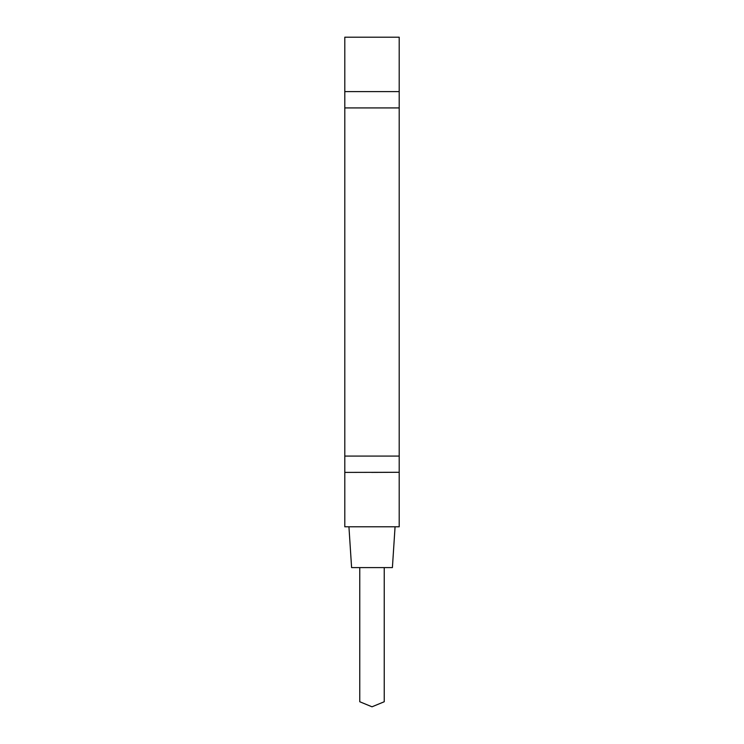 <?xml version="1.0" encoding="UTF-8"?>
<svg xmlns="http://www.w3.org/2000/svg" width="744" height="744" viewBox="0 0 744 744"><rect width="100%" height="100%" fill="white"/><g stroke="black" fill="none" stroke-linecap="round" stroke-linejoin="round"><path stroke-width="1.12" d="M399.203 472.291L399.203 37.2L344.798 37.2L344.798 472.403L399.203 472.291L371.628 472.403M344.798 472.403L344.798 526.799L399.203 526.799L399.203 472.403M344.798 91.596L399.203 91.596M359.761 567.598L359.761 701.75L372 706.8L384.239 701.75L384.239 567.598M348.936 526.799L351.596 567.598L392.404 567.598L395.064 526.799M344.798 107.917L399.203 107.917M399.203 456.081L344.798 456.081"/></g></svg>
